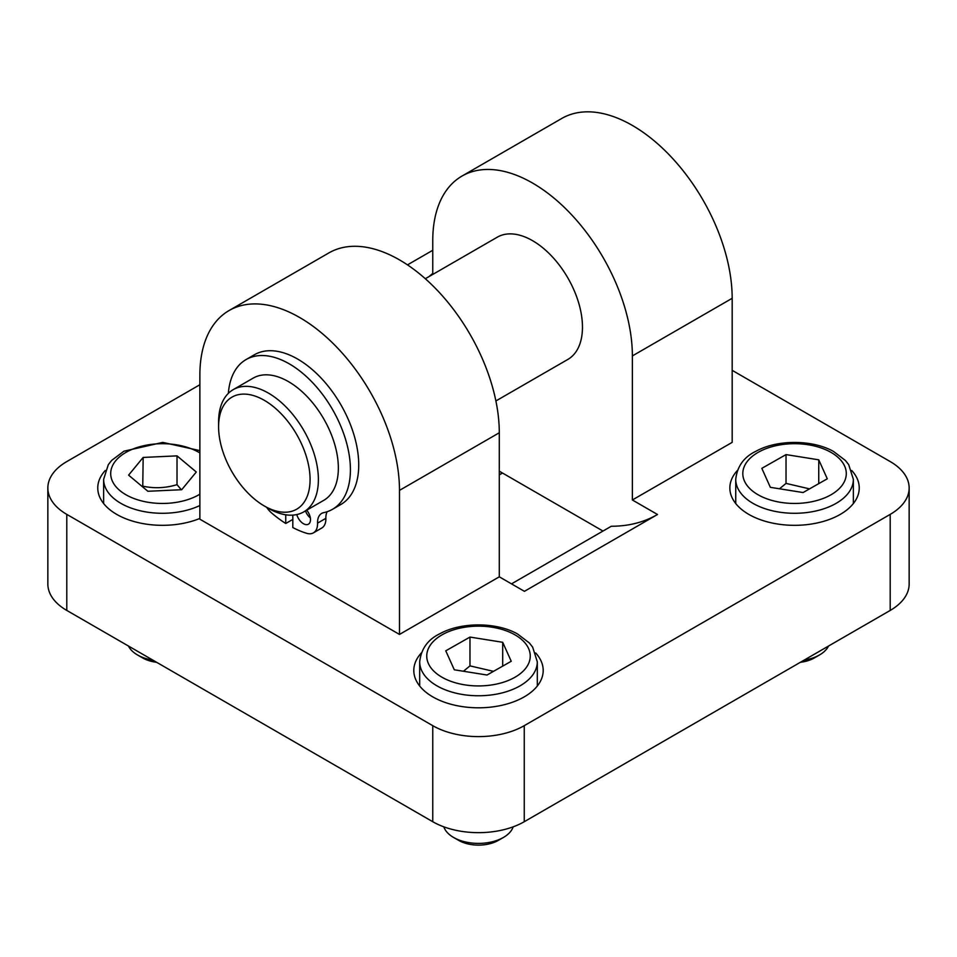<?xml version="1.0" encoding="UTF-8"?>
<svg xmlns="http://www.w3.org/2000/svg" width="957" height="957" viewBox="0 0 957 957"><rect width="100%" height="100%" fill="white"/><g stroke="black" fill="none" stroke-linecap="round" stroke-linejoin="round"><path stroke-width="1.44" d="M502.497 473.021A35.289 20.372 180 0 1 499.291 474.54M828.547 646.023A35.289 20.372 180 0 1 819.503 654.959A35.289 20.372 180 0 1 819.312 655.067A35.289 20.372 180 0 1 804.036 660.174M800.351 662.304A28.076 16.209 0 0 0 814.24 657.997A28.076 16.209 0 0 0 814.407 657.902L819.503 654.959M827.279 478.799L803.079 492.544L770.349 487.328L761.832 468.344L786.032 454.599L818.749 459.827L827.279 478.799M809.55 488.871L786.032 483.405L786.032 454.599M818.749 483.644L818.749 459.827M786.032 483.405L779.5 488.788M152.964 660.174A35.289 20.372 180 0 1 137.497 654.959A35.289 20.372 180 0 1 133.394 652.124A35.289 20.372 180 0 1 128.453 646.023M137.497 654.959L142.593 657.902A28.076 16.209 -0 0 0 156.649 662.304M147.88 491.276L128.597 475.139L143.167 457.434L177.021 455.867L196.293 472.004L181.722 489.709L147.88 491.276M143.167 457.434L142.749 486.981M181.316 489.733L177.021 484.673L177.021 455.867M177.021 484.673C165.728 488.094 154.448 488.608 143.167 486.252M513.167 826.836A35.289 20.372 180 0 1 503.454 837.435A35.289 20.372 180 0 1 503.25 837.542A35.289 20.372 180 0 1 453.546 837.435A35.289 20.372 180 0 1 443.833 826.836M453.546 837.435L458.654 840.378A28.076 16.209 0 0 0 498.19 840.461A28.076 16.209 0 0 0 498.346 840.378L503.454 837.435M511.229 661.275L487.029 675.02L454.3 669.792L445.771 650.82L469.971 637.075L502.7 642.291L511.229 661.275M493.501 671.347L469.971 665.881L469.971 637.075M502.7 666.12L502.7 642.291M469.971 665.881L463.439 671.252M306.695 510.201A10.001 5.778 60 0 1 310.487 519.615A10.001 5.778 60 0 1 308.417 524.197A10.001 5.778 60 0 1 296.802 514.567M305.474 510.906A10.001 5.778 -120 0 0 310.355 517.94M285.748 514.794L285.748 523.479A106.383 61.415 60 0 1 271.872 513.203A20.001 11.544 60 0 1 266.608 507.294M228.364 393.339A86.453 49.92 60 0 1 246.057 359.569A86.453 49.92 60 0 1 332.51 409.476A86.453 49.92 60 0 1 332.51 509.303A86.453 49.92 60 0 1 323.717 512.641A20.001 11.544 -120 0 0 321.684 513.407A20.001 11.544 -120 0 0 317.557 523.132A20.001 11.544 60 0 1 313.418 532.858A20.001 11.544 60 0 1 306.695 533.312A106.383 61.415 60 0 1 292.818 527.558L292.818 515.117M246.057 359.569L254.371 354.76A86.453 49.92 60 0 1 340.824 404.679A86.453 49.92 60 0 1 340.824 504.506L332.51 509.303M327.138 511.72A20.001 11.544 -120 0 0 325.87 518.335A20.001 11.544 60 0 1 321.743 528.049L313.418 532.858M292.818 519.4L285.748 523.479M511.505 583.866L611.32 526.242A249.693 144.16 60 0 0 657.315 514.603M602.994 531.051L499.291 471.179M732.177 370.335L890.201 461.573A64.693 37.347 180 0 1 909.15 487.974L909.15 584.021A64.693 37.347 180 0 1 890.201 610.434L524.245 821.716A64.693 37.347 180 0 1 432.755 821.716L66.799 610.434A64.693 37.347 180 0 1 47.85 584.021L47.85 487.974A64.693 37.347 180 0 1 66.799 461.573L199.869 384.738M632.374 499.985L632.374 355.92A141.146 81.489 -120 0 0 570.755 213.878A141.146 81.489 -120 0 0 461.992 176.064L561.795 118.441A141.146 81.489 60 0 1 670.558 156.254A141.146 81.489 60 0 1 732.177 298.297L732.177 442.361L632.374 499.985L657.507 514.495L524.424 591.33L499.291 576.82L399.488 634.431L199.869 519.196L199.869 375.132A141.146 81.489 60 0 1 229.106 310.523A141.146 81.489 60 0 1 337.869 348.336A141.146 81.489 60 0 1 399.488 490.379L399.488 634.431M407.491 264.874L432.755 250.279M909.15 487.974A64.693 37.347 180 0 1 890.201 514.388L524.245 725.669A64.693 37.347 180 0 1 432.755 725.669L66.799 514.388A64.693 37.347 180 0 1 47.85 487.974M199.869 518.443A64.693 37.347 180 0 1 132.748 521.158A64.693 37.347 180 0 1 97.758 487.974A64.693 37.347 180 0 1 105.27 470.509M851.73 470.509A64.693 37.347 180 0 1 859.242 487.974A64.693 37.347 180 0 1 840.294 514.388A64.693 37.347 180 0 1 769.799 522.486A64.693 37.347 180 0 1 729.856 487.974A64.693 37.347 180 0 1 737.369 470.509M535.681 652.985A64.693 37.347 180 0 1 543.193 670.45A64.693 37.347 180 0 1 524.245 696.863A64.693 37.347 180 0 1 453.738 704.962A64.693 37.347 180 0 1 413.807 670.45A64.693 37.347 180 0 1 421.319 652.985M461.992 176.064A141.146 81.489 -120 0 0 432.755 240.674L432.755 274.432M495.893 400.959L567.848 359.425A70.579 40.744 -120 0 0 582.466 327.115A70.579 40.744 -120 0 0 551.663 256.093A70.579 40.744 -120 0 0 497.281 237.18L425.315 278.726M499.291 576.82L499.291 432.755A141.146 81.489 -120 0 0 437.684 290.713A141.146 81.489 -120 0 0 328.909 252.899L229.106 310.523M264.335 505.99L268.486 508.382A70.579 40.744 -120 0 0 303.776 511.875L323.741 500.355A70.579 40.744 -120 0 0 334.555 443.809A70.579 40.744 -120 0 0 288.452 381.616A70.579 40.744 -120 0 0 253.162 378.123L233.209 389.643A70.579 40.744 -120 0 0 218.591 421.953L218.591 426.75A64.693 37.347 -120 0 0 264.335 505.99A64.693 37.347 -120 0 0 310.08 479.577A64.693 37.347 -120 0 0 264.335 400.337A64.693 37.347 -120 0 0 218.591 426.75M303.776 511.875A70.579 40.744 -120 0 0 314.59 455.329A70.579 40.744 -120 0 0 268.486 393.136A70.579 40.744 -120 0 0 233.209 389.643M830.855 494.865A51.75 29.882 180 0 1 744.462 481.072A51.75 29.882 180 0 1 808.342 444.778A51.75 29.882 180 0 1 830.855 494.865M835.808 503.538A58.808 33.95 0 0 0 853.369 479.337L848.703 464.659L845.366 460.449L833.535 451.453C812.481 439.538 777.311 439.43 756.066 451.19C743.948 456.979 737.177 466.358 735.742 479.337A58.808 33.95 0 0 0 771.832 510.655A58.808 33.95 0 0 0 835.808 503.538M199.869 494.207A51.75 29.882 180 0 1 119.84 490.534A51.75 29.882 180 0 1 129.781 450.4A51.75 29.882 180 0 1 199.869 452.936M199.869 450.627L162.762 442.397L123.955 451.19L111.694 460.377L108.32 464.623L103.631 479.337A58.808 33.95 -0 0 0 114.027 498.609A58.808 33.95 -0 0 0 199.869 505.523M514.806 677.341A51.75 29.882 180 0 1 428.401 663.548A51.75 29.882 180 0 1 492.293 627.242A51.75 29.882 180 0 1 514.806 677.341M519.759 686.002A58.808 33.95 0 0 0 537.308 661.813L532.654 647.135L529.317 642.925L517.474 633.929C496.42 622.014 461.25 621.906 440.005 633.666C427.899 639.443 421.128 648.834 419.692 661.813A58.808 33.95 0 0 0 455.783 693.131A58.808 33.95 0 0 0 519.759 686.002M325.87 518.335L317.557 523.132M732.177 298.297L632.374 355.92M399.488 490.379L499.291 432.755M890.201 610.434L890.201 514.388M524.245 821.716L524.245 725.669M432.755 821.716L432.755 725.669M66.799 610.434L66.799 514.388M499.291 474.887L502.509 473.033M432.755 273.367L429.059 276.561M735.742 479.337L735.742 503.538M853.369 479.337L853.369 503.538M103.631 479.337L103.631 503.538M419.692 661.813L419.692 686.013M537.308 661.813L537.308 686.013"/></g></svg>
